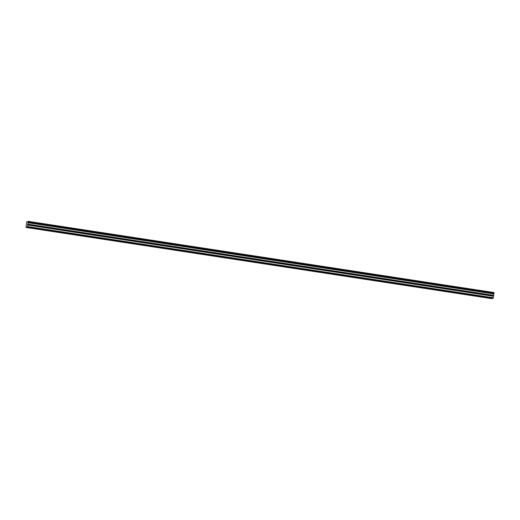 <?xml version="1.0" encoding="UTF-8"?>
<svg xmlns="http://www.w3.org/2000/svg" width="520" height="520" viewBox="0 0 520 520"><rect width="100%" height="100%" fill="white"/><g stroke="black" fill="none" stroke-linecap="round" stroke-linejoin="round"><path stroke-width="0.78" d="M34.769 228.417L33.41 228.326L34.769 228.417M484.881 297.219L483.522 297.128L484.881 297.219M466.128 294.353L464.769 294.262L466.128 294.353M447.375 291.486L446.017 291.395L447.375 291.486M428.616 288.62L427.258 288.529L428.616 288.62M409.864 285.753L408.506 285.662L409.864 285.753M391.112 282.887L389.753 282.796L391.112 282.887M372.353 280.02L370.994 279.929L372.353 280.02M353.6 277.154L352.241 277.062L353.6 277.154M334.848 274.287L333.489 274.196L334.848 274.287M316.089 271.421L314.73 271.329L316.089 271.421M297.336 268.554L295.978 268.463L297.336 268.554M278.584 265.688L277.225 265.596L278.584 265.688M259.825 262.821L258.466 262.73L259.825 262.821M241.072 259.948L239.714 259.864L241.072 259.948M222.313 257.082L220.955 256.997L222.313 257.082M203.561 254.215L202.202 254.131L203.561 254.215M184.808 251.349L183.45 251.258L184.808 251.349M166.049 248.482L164.691 248.391L166.049 248.482M147.297 245.615L145.938 245.525L147.297 245.615M128.544 242.749L127.185 242.658L128.544 242.749M109.785 239.883L108.427 239.792L109.785 239.883M91.033 237.016L89.674 236.925L91.033 237.016M72.28 234.15L70.922 234.058L72.28 234.15M53.521 231.283L52.163 231.192L53.521 231.283M28.178 222.066L28.249 221.351L493.987 292.546L493.922 293.261L28.178 222.066L27.391 227.11L493.135 298.305L491.784 298.649L26.039 227.455L27.391 227.11M493.922 293.261L493.135 298.305M26.039 227.455L26.735 221.741L28.015 221.41M27.566 226.571L493.311 297.765M28.256 221.481L494 292.675M27.768 225.076L493.512 296.27M28.009 222.742L493.753 293.937M493.409 295.308L27.664 224.114M27.631 224.536L493.376 295.731"/></g></svg>
